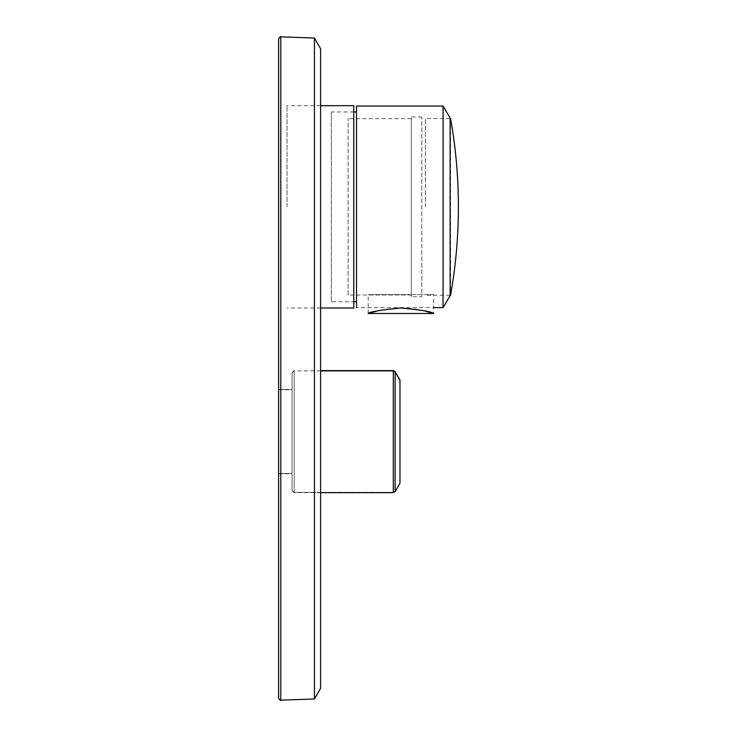 <?xml version="1.0" encoding="UTF-8"?>
<svg xmlns="http://www.w3.org/2000/svg" width="737" height="737" viewBox="0 0 737 737"><rect width="100%" height="100%" fill="white"/><g stroke="black" fill="none" stroke-linecap="round" stroke-linejoin="round"><path stroke-width="0.55" stroke-dasharray="3.69 2.76" d="M450.565 118.445L450.565 295.224M425.378 206.839L425.378 118.445L425.378 206.839M433.688 294.597L368.187 294.597L433.688 294.597L433.688 313.492M424.079 310.793C417.713 309.135 410.002 308.204 400.937 308.02L377.786 310.793M443.075 106.054L443.075 307.615M450.123 118.031L450.123 295.648M331.318 301.737L331.318 111.941L331.318 301.737L353.778 301.737M356.515 301.737L356.515 111.941L356.515 301.737M356.515 106.054L356.515 307.615L433.688 307.615M348.113 295.012L348.113 118.657L348.113 295.012L411.31 295.012L411.31 118.657L411.31 295.012M411.31 296.698L411.31 116.98L411.31 296.698L421.804 296.698L421.804 116.98L421.804 296.698M287.015 206.839L287.015 105.677L287.015 206.839M353.778 105.677L353.778 307.992M395.133 491.616L395.133 371.651L399.979 380.043L399.979 483.223M294.155 474.84L294.155 370.895L294.155 474.84M292.055 473.347L292.055 372.996L292.055 473.347M292.055 461.473L292.055 389.79L292.055 461.473M278.614 431.781L278.614 473.771L278.614 431.781M294.155 474.536L294.155 370.6L294.155 474.536M292.055 473.053L292.055 372.701L292.055 473.053M292.055 461.178L292.055 389.495L292.055 461.178M278.614 431.486L278.614 473.476L278.614 431.486M294.155 388.436L294.155 492.371L294.155 388.436M292.055 389.919L292.055 490.271L292.055 389.919M292.055 401.794L292.055 473.476L292.055 401.794M314.423 38.02L314.423 698.98M320.604 688.266L320.604 48.734M278.614 698.05L278.614 38.95M393.309 492.666L393.309 370.6L393.309 492.371L393.309 370.6L320.604 370.6M395.133 473.799L395.133 371.651L395.133 473.799M280.788 700.15L280.788 36.85M450.123 118.445L425.378 118.445M450.123 295.224L425.378 295.224M368.187 313.492L368.187 294.597M353.778 111.941L331.318 111.941M411.31 118.657L348.113 118.657M421.804 116.98L411.31 116.98M320.604 105.677L287.015 105.677M320.604 307.992L287.015 307.992M320.604 370.895L294.155 370.895L292.055 372.996M320.604 492.666L294.155 492.666L292.055 490.566M278.614 473.771L292.055 473.771M278.614 389.79L292.055 389.79M399.979 482.928L395.133 491.321L393.309 492.371L294.155 492.371L292.055 490.271L294.155 492.371L393.309 492.371L395.133 491.321L399.979 482.928M278.614 473.476L292.055 473.476L278.614 473.476M278.614 389.495L292.055 389.495L278.614 389.495M292.055 372.701L294.155 370.6L292.055 372.701"/><path stroke-width="1.11" d="M450.123 295.224L450.123 118.445M450.565 295.224A503.887 503.887 0 0 0 458.386 206.839C458.377 177.147 455.77 147.676 450.565 118.445M377.786 310.793L368.187 313.492C370.112 311.714 381.029 309.89 400.928 308.02C420.855 309.89 431.771 311.714 433.688 313.492L424.079 310.793M443.075 106.054L450.123 118.031L450.123 295.648L443.075 307.615L443.075 106.054L356.515 106.054L356.515 307.615M356.515 301.737L353.778 301.737M443.075 307.615L433.688 307.615M320.604 307.992L353.778 307.992L353.778 105.677L320.604 105.677M395.133 491.616L399.979 483.223L399.979 380.043L395.133 371.651L395.133 491.616L393.309 492.666L320.604 492.666M314.423 38.02L320.604 48.734L320.604 688.266L314.423 698.98L314.423 38.02L280.788 36.85L280.788 700.15C280.622 700.915 279.903 700.214 278.614 698.05L278.614 38.95C279.903 36.786 280.622 36.085 280.788 36.85M320.604 370.6L393.309 370.6L395.133 371.651L393.309 370.6L393.309 492.666M368.187 313.492L433.688 313.492M356.515 111.941L353.778 111.941M399.979 380.347L395.133 371.945L393.309 370.895L320.604 370.895M314.423 698.98L280.788 700.15"/></g></svg>
